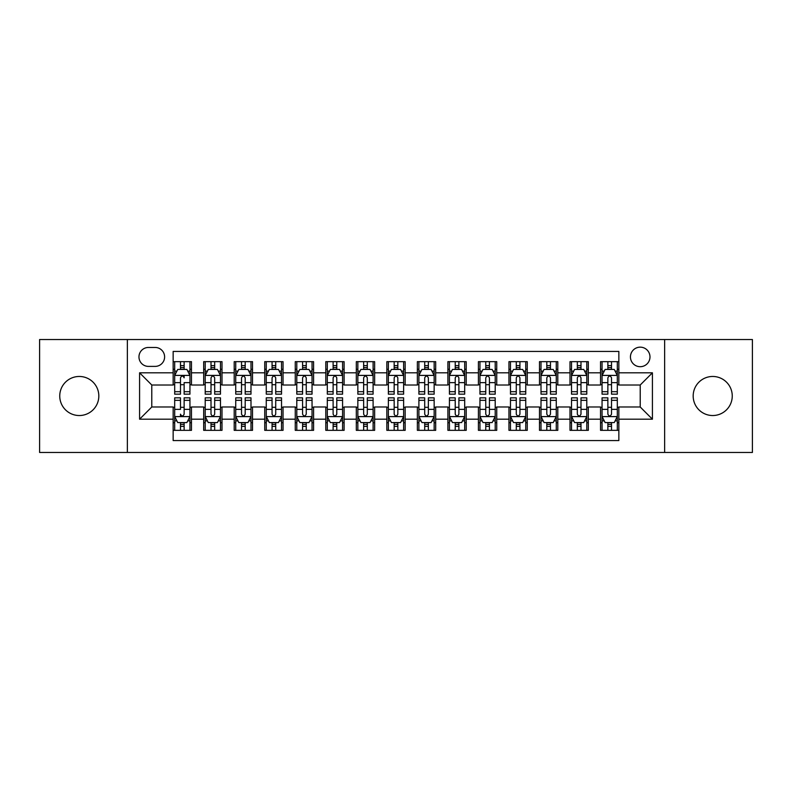 <?xml version="1.0" encoding="UTF-8"?>
<svg xmlns="http://www.w3.org/2000/svg" width="792" height="792" viewBox="0 0 792 792"><rect width="100%" height="100%" fill="white"/><g stroke="black" fill="none" stroke-linecap="round" stroke-linejoin="round"><path stroke-width="1.19" d="M712.711 376.467A19.533 19.533 0 0 0 693.178 396A19.533 19.533 0 0 0 712.711 415.533A19.533 19.533 0 0 0 732.253 396A19.533 19.533 0 0 0 712.711 376.467M79.289 376.467A19.533 19.533 0 0 0 59.746 396A19.533 19.533 0 0 0 79.289 415.533A19.533 19.533 0 0 0 98.822 396A19.533 19.533 0 0 0 79.289 376.467M640.213 347.153A9.771 9.771 0 0 0 630.442 356.925A9.771 9.771 0 0 0 640.213 366.696A9.771 9.771 0 0 0 649.984 356.925A9.771 9.771 0 0 0 640.213 347.153M664.637 452.47L752.4 452.47L752.4 339.53L664.637 339.53L664.637 452.47L127.364 452.47L127.364 339.53L39.6 339.53L39.6 452.47L127.364 452.47M618.849 361.657L600.534 361.657L600.534 372.804L588.317 372.804L588.317 385.011L600.534 385.011L600.534 372.804M588.317 372.804L588.317 361.657L570.002 361.657L570.002 372.804L557.796 372.804L557.796 385.011L570.002 385.011L570.002 372.804M557.796 372.804L557.796 361.657L539.481 361.657L539.481 372.804L527.264 372.804L527.264 385.011L539.481 385.011L539.481 372.804M527.264 372.804L527.264 361.657L508.949 361.657L508.949 372.804L496.742 372.804L496.742 385.011L508.949 385.011L508.949 372.804M496.742 372.804L496.742 361.657L478.418 361.657L478.418 372.804L466.211 372.804L466.211 385.011L478.418 385.011L478.418 372.804M466.211 372.804L466.211 361.657L447.896 361.657L447.896 372.804L435.689 372.804L435.689 385.011L447.896 385.011L447.896 372.804M435.689 372.804L435.689 361.657L417.364 361.657L417.364 372.804L405.157 372.804L405.157 385.011L417.364 385.011L417.364 372.804M405.157 372.804L405.157 361.657L386.842 361.657L386.842 372.804L374.636 372.804L374.636 385.011L386.842 385.011L386.842 372.804M374.636 372.804L374.636 361.657L356.311 361.657L356.311 372.804L344.104 372.804L344.104 385.011L356.311 385.011L356.311 372.804M344.104 372.804L344.104 361.657L325.789 361.657L325.789 372.804L313.582 372.804L313.582 385.011L325.789 385.011L325.789 372.804M313.582 372.804L313.582 361.657L295.258 361.657L295.258 372.804L283.051 372.804L283.051 385.011L295.258 385.011L295.258 372.804M283.051 372.804L283.051 361.657L264.736 361.657L264.736 372.804L252.519 372.804L252.519 385.011L264.736 385.011L264.736 372.804M252.519 372.804L252.519 361.657L234.204 361.657L234.204 372.804L221.998 372.804L221.998 385.011L234.204 385.011L234.204 372.804M221.998 372.804L221.998 361.657L203.683 361.657L203.683 385.011L191.466 385.011L191.466 361.657L173.151 361.657M173.151 430.343L191.466 430.343L191.466 406.989L203.683 406.989L203.683 430.343L221.998 430.343L221.998 406.989L234.204 406.989L234.204 419.196L221.998 419.196M234.204 419.196L234.204 430.343L252.519 430.343L252.519 406.989L264.736 406.989L264.736 419.196L252.519 419.196M264.736 419.196L264.736 430.343L283.051 430.343L283.051 406.989L295.258 406.989L295.258 419.196L283.051 419.196M295.258 419.196L295.258 430.343L313.582 430.343L313.582 406.989L325.789 406.989L325.789 419.196L313.582 419.196M325.789 419.196L325.789 430.343L344.104 430.343L344.104 406.989L356.311 406.989L356.311 419.196L344.104 419.196M356.311 419.196L356.311 430.343L374.636 430.343L374.636 406.989L386.842 406.989L386.842 419.196L374.636 419.196M386.842 419.196L386.842 430.343L405.157 430.343L405.157 406.989L417.364 406.989L417.364 419.196L405.157 419.196M417.364 419.196L417.364 430.343L435.689 430.343L435.689 406.989L447.896 406.989L447.896 419.196L435.689 419.196M447.896 419.196L447.896 430.343L466.211 430.343L466.211 406.989L478.418 406.989L478.418 419.196L466.211 419.196M478.418 419.196L478.418 430.343L496.742 430.343L496.742 406.989L508.949 406.989L508.949 419.196L496.742 419.196M508.949 419.196L508.949 430.343L527.264 430.343L527.264 406.989L539.481 406.989L539.481 419.196L527.264 419.196M539.481 419.196L539.481 430.343L557.796 430.343L557.796 406.989L570.002 406.989L570.002 419.196L557.796 419.196M570.002 419.196L570.002 430.343L588.317 430.343L588.317 406.989L600.534 406.989L600.534 419.196L588.317 419.196M148.431 366.389L155.143 366.389A9.464 9.464 0 0 0 164.607 356.925A9.464 9.464 0 0 0 155.143 347.46L148.431 347.46A9.464 9.464 0 0 0 138.966 356.925A9.464 9.464 0 0 0 148.431 366.389M664.637 339.53L127.364 339.53M618.849 372.804L618.849 351.43L173.151 351.43L173.151 385.011L151.787 385.011L151.787 406.989L173.151 406.989L173.151 440.57L618.849 440.57L618.849 406.989L640.213 406.989L640.213 385.011L618.849 385.011L618.849 372.804L652.42 372.804L652.42 419.196L618.849 419.196M173.151 419.196L139.58 419.196L139.58 372.804L173.151 372.804M600.534 419.196L600.534 430.343L618.849 430.343M173.151 369.29L174.685 369.29M180.477 369.29L184.14 369.29M189.941 369.29L191.466 369.29M173.151 384.704L174.685 384.704M180.477 384.704L184.14 384.704M189.941 384.704L191.466 384.704M173.151 407.296L174.685 407.296M180.477 407.296L184.14 407.296M189.941 407.296L191.466 407.296M173.151 422.71L174.685 422.71M180.477 422.71L184.14 422.71M189.941 422.71L191.466 422.71M203.683 384.704L205.207 384.704M211.009 384.704L214.672 384.704M220.473 384.704L221.998 384.704M203.683 369.29L205.207 369.29M211.009 369.29L214.672 369.29M220.473 369.29L221.998 369.29M203.683 407.296L205.207 407.296M211.009 407.296L214.672 407.296M220.473 407.296L221.998 407.296M203.683 422.71L205.207 422.71M211.009 422.71L214.672 422.71M220.473 422.71L221.998 422.71M234.204 407.296L235.739 407.296M241.53 407.296L245.193 407.296M250.995 407.296L252.519 407.296M234.204 422.71L235.739 422.71M241.53 422.71L245.193 422.71M250.995 422.71L252.519 422.71M234.204 369.29L235.739 369.29M241.53 369.29L245.193 369.29M250.995 369.29L252.519 369.29M234.204 384.704L235.739 384.704M241.53 384.704L245.193 384.704M250.995 384.704L252.519 384.704M264.736 407.296L266.26 407.296M272.062 407.296L275.725 407.296M281.526 407.296L283.051 407.296M264.736 422.71L266.26 422.71M272.062 422.71L275.725 422.71M281.526 422.71L283.051 422.71M264.736 369.29L266.26 369.29M272.062 369.29L275.725 369.29M281.526 369.29L283.051 369.29M264.736 384.704L266.26 384.704M272.062 384.704L275.725 384.704M281.526 384.704L283.051 384.704M295.258 407.296L296.792 407.296M302.584 407.296L306.247 407.296M312.048 407.296L313.582 407.296M295.258 422.71L296.792 422.71M302.584 422.71L306.247 422.71M312.048 422.71L313.582 422.71M295.258 369.29L296.792 369.29M302.584 369.29L306.247 369.29M312.048 369.29L313.582 369.29M295.258 384.704L296.792 384.704M302.584 384.704L306.247 384.704M312.048 384.704L313.582 384.704M325.789 407.296L327.314 407.296M333.115 407.296L336.778 407.296M342.58 407.296L344.104 407.296M325.789 422.71L327.314 422.71M333.115 422.71L336.778 422.71M342.58 422.71L344.104 422.71M325.789 369.29L327.314 369.29M333.115 369.29L336.778 369.29M342.58 369.29L344.104 369.29M325.789 384.704L327.314 384.704M333.115 384.704L336.778 384.704M342.58 384.704L344.104 384.704M356.311 407.296L357.845 407.296M363.637 407.296L367.3 407.296M373.101 407.296L374.636 407.296M356.311 422.71L357.845 422.71M363.637 422.71L367.3 422.71M373.101 422.71L374.636 422.71M356.311 369.29L357.845 369.29M363.637 369.29L367.3 369.29M373.101 369.29L374.636 369.29M356.311 384.704L357.845 384.704M363.637 384.704L367.3 384.704M373.101 384.704L374.636 384.704M386.842 407.296L388.367 407.296M394.168 407.296L397.832 407.296M403.633 407.296L405.157 407.296M386.842 422.71L388.367 422.71M394.168 422.71L397.832 422.71M403.633 422.71L405.157 422.71M386.842 369.29L388.367 369.29M394.168 369.29L397.832 369.29M403.633 369.29L405.157 369.29M386.842 384.704L388.367 384.704M394.168 384.704L397.832 384.704M403.633 384.704L405.157 384.704M417.364 407.296L418.899 407.296M424.7 407.296L428.363 407.296M434.155 407.296L435.689 407.296M417.364 422.71L418.899 422.71M424.7 422.71L428.363 422.71M434.155 422.71L435.689 422.71M417.364 369.29L418.899 369.29M424.7 369.29L428.363 369.29M434.155 369.29L435.689 369.29M417.364 384.704L418.899 384.704M424.7 384.704L428.363 384.704M434.155 384.704L435.689 384.704M447.896 407.296L449.42 407.296M455.222 407.296L458.885 407.296M464.686 407.296L466.211 407.296M447.896 422.71L449.42 422.71M455.222 422.71L458.885 422.71M464.686 422.71L466.211 422.71M447.896 369.29L449.42 369.29M455.222 369.29L458.885 369.29M464.686 369.29L466.211 369.29M447.896 384.704L449.42 384.704M455.222 384.704L458.885 384.704M464.686 384.704L466.211 384.704M478.418 407.296L479.952 407.296M485.753 407.296L489.416 407.296M495.208 407.296L496.742 407.296M478.418 422.71L479.952 422.71M485.753 422.71L489.416 422.71M495.208 422.71L496.742 422.71M478.418 369.29L479.952 369.29M485.753 369.29L489.416 369.29M495.208 369.29L496.742 369.29M478.418 384.704L479.952 384.704M485.753 384.704L489.416 384.704M495.208 384.704L496.742 384.704M508.949 407.296L510.474 407.296M516.275 407.296L519.938 407.296M525.739 407.296L527.264 407.296M508.949 422.71L510.474 422.71M516.275 422.71L519.938 422.71M525.739 422.71L527.264 422.71M508.949 369.29L510.474 369.29M516.275 369.29L519.938 369.29M525.739 369.29L527.264 369.29M508.949 384.704L510.474 384.704M516.275 384.704L519.938 384.704M525.739 384.704L527.264 384.704M539.481 407.296L541.005 407.296M546.807 407.296L550.47 407.296M556.261 407.296L557.796 407.296M539.481 422.71L541.005 422.71M546.807 422.71L550.47 422.71M556.261 422.71L557.796 422.71M539.481 369.29L541.005 369.29M546.807 369.29L550.47 369.29M556.261 369.29L557.796 369.29M539.481 384.704L541.005 384.704M546.807 384.704L550.47 384.704M556.261 384.704L557.796 384.704M570.002 407.296L571.527 407.296M577.328 407.296L580.991 407.296M586.793 407.296L588.317 407.296M570.002 422.71L571.527 422.71M577.328 422.71L580.991 422.71M586.793 422.71L588.317 422.71M570.002 369.29L571.527 369.29M577.328 369.29L580.991 369.29M586.793 369.29L588.317 369.29M570.002 384.704L571.527 384.704M577.328 384.704L580.991 384.704M586.793 384.704L588.317 384.704M600.534 407.296L602.059 407.296M607.86 407.296L611.523 407.296M617.314 407.296L618.849 407.296M600.534 422.71L602.059 422.71M607.86 422.71L611.523 422.71M617.314 422.71L618.849 422.71M600.534 369.29L602.059 369.29M607.86 369.29L611.523 369.29M617.314 369.29L618.849 369.29M600.534 384.704L602.059 384.704M607.86 384.704L611.523 384.704M617.314 384.704L618.849 384.704M151.787 385.011L139.58 372.804M151.787 406.989L139.58 419.196M652.42 372.804L640.213 385.011M652.42 419.196L640.213 406.989M184.14 361.657L184.14 369.438L184.14 365.627L180.477 365.627M189.941 391.684L184.14 391.684L184.14 394.168L189.941 394.168L189.941 375.547L186.892 369.438L177.735 369.438L174.685 375.547L174.685 382.625L174.685 361.657M174.685 388.139L174.685 390.199M174.685 371.181L174.685 365.627M174.685 391.684L174.685 394.168L180.477 394.168L180.477 391.684L174.685 391.684L174.685 382.625L180.477 382.625L180.477 388.139M189.941 371.181L189.941 365.627M184.14 391.684L184.14 382.625L189.941 382.625L189.941 361.657M180.477 369.438L180.477 361.657M184.14 388.139L184.14 390.199M180.477 391.684L180.477 377.833C181.705 375.487 182.922 375.487 184.14 377.833L184.14 375.398M180.477 430.343L180.477 422.562L180.477 426.373L184.14 426.373M174.685 400.316L180.477 400.316L180.477 397.832L174.685 397.832L174.685 416.453L177.735 422.562L186.892 422.562L189.941 416.453L189.941 409.375L189.941 430.343M189.941 403.861L189.941 401.801M189.941 420.819L189.941 426.373M189.941 400.316L189.941 397.832L184.14 397.832L184.14 400.316L189.941 400.316L189.941 409.375L184.14 409.375L184.14 403.861M174.685 420.819L174.685 426.373M180.477 400.316L180.477 409.375L174.685 409.375L174.685 430.343M184.14 422.562L184.14 430.343M180.477 403.861L180.477 401.801M184.14 400.316L184.14 414.167C182.922 416.513 181.705 416.513 180.477 414.167L180.477 416.602M214.672 365.627L211.009 365.627M220.473 391.684L214.672 391.684L214.672 394.168L220.473 394.168L220.473 375.547L217.414 369.438L208.256 369.438L205.207 375.547L205.207 394.168L211.009 394.168L211.009 391.684L205.207 391.684M205.207 375.547L205.207 361.657M220.473 375.547L220.473 361.657M211.009 369.438L211.009 361.657M214.672 361.657L214.672 369.438M214.672 391.684L214.672 377.833C213.454 375.487 212.226 375.487 211.009 377.833L211.009 391.684M245.193 365.627L241.53 365.627M250.995 391.684L245.193 391.684L245.193 394.168L250.995 394.168L250.995 375.547L247.945 369.438L238.788 369.438L235.739 375.547L235.739 394.168L241.53 394.168L241.53 391.684L235.739 391.684M235.739 375.547L235.739 361.657M250.995 375.547L250.995 361.657M241.53 369.438L241.53 361.657M245.193 361.657L245.193 369.438M245.193 391.684L245.193 377.833C243.976 375.487 242.758 375.487 241.53 377.833L241.53 391.684M275.725 365.627L272.062 365.627M281.526 391.684L275.725 391.684L275.725 394.168L281.526 394.168L281.526 375.547L278.467 369.438L269.31 369.438L266.26 375.547L266.26 394.168L272.062 394.168L272.062 391.684L266.26 391.684M266.26 375.547L266.26 361.657M281.526 375.547L281.526 361.657M272.062 369.438L272.062 361.657M275.725 361.657L275.725 369.438M275.725 391.684L275.725 377.833C274.507 375.487 273.28 375.487 272.062 377.833L272.062 391.684M306.247 365.627L302.584 365.627M312.048 391.684L306.247 391.684L306.247 394.168L312.048 394.168L312.048 375.547L308.999 369.438L299.841 369.438L296.792 375.547L296.792 394.168L302.584 394.168L302.584 391.684L296.792 391.684M296.792 375.547L296.792 361.657M312.048 375.547L312.048 361.657M302.584 369.438L302.584 361.657M306.247 361.657L306.247 369.438M306.247 391.684L306.247 377.833C305.029 375.487 303.811 375.487 302.584 377.833L302.584 391.684M211.009 426.373L214.672 426.373M205.207 400.316L211.009 400.316L211.009 397.832L205.207 397.832L205.207 416.453L208.256 422.562L217.414 422.562L220.473 416.453L220.473 397.832L214.672 397.832L214.672 400.316L220.473 400.316M220.473 416.453L220.473 430.343M205.207 416.453L205.207 430.343M214.672 422.562L214.672 430.343M211.009 430.343L211.009 422.562M211.009 400.316L211.009 414.167C212.226 416.513 213.444 416.513 214.672 414.167L214.672 400.316M241.53 426.373L245.193 426.373M235.739 400.316L241.53 400.316L241.53 397.832L235.739 397.832L235.739 416.453L238.788 422.562L247.945 422.562L250.995 416.453L250.995 397.832L245.193 397.832L245.193 400.316L250.995 400.316M250.995 416.453L250.995 430.343M235.739 416.453L235.739 430.343M245.193 422.562L245.193 430.343M241.53 430.343L241.53 422.562M241.53 400.316L241.53 414.167C242.758 416.513 243.976 416.513 245.193 414.167L245.193 400.316M272.062 426.373L275.725 426.373M266.26 400.316L272.062 400.316L272.062 397.832L266.26 397.832L266.26 416.453L269.31 422.562L278.467 422.562L281.526 416.453L281.526 397.832L275.725 397.832L275.725 400.316L281.526 400.316M281.526 416.453L281.526 430.343M266.26 416.453L266.26 430.343M275.725 422.562L275.725 430.343M272.062 430.343L272.062 422.562M272.062 400.316L272.062 414.167C273.28 416.513 274.497 416.513 275.725 414.167L275.725 400.316M302.584 426.373L306.247 426.373M296.792 400.316L302.584 400.316L302.584 397.832L296.792 397.832L296.792 416.453L299.841 422.562L308.999 422.562L312.048 416.453L312.048 397.832L306.247 397.832L306.247 400.316L312.048 400.316M312.048 416.453L312.048 430.343M296.792 416.453L296.792 430.343M306.247 422.562L306.247 430.343M302.584 430.343L302.584 422.562M302.584 400.316L302.584 414.167C303.811 416.513 305.029 416.513 306.247 414.167L306.247 400.316M336.778 365.627L333.115 365.627M342.58 391.684L336.778 391.684L336.778 394.168L342.58 394.168L342.58 375.547L339.53 369.438L330.363 369.438L327.314 375.547L327.314 394.168L333.115 394.168L333.115 391.684L327.314 391.684M327.314 375.547L327.314 361.657M342.58 375.547L342.58 361.657M333.115 369.438L333.115 361.657M336.778 361.657L336.778 369.438M336.778 391.684L336.778 377.833C335.56 375.487 334.333 375.487 333.115 377.833L333.115 391.684M333.115 426.373L336.778 426.373M327.314 400.316L333.115 400.316L333.115 397.832L327.314 397.832L327.314 416.453L330.363 422.562L339.53 422.562L342.58 416.453L342.58 397.832L336.778 397.832L336.778 400.316L342.58 400.316M342.58 416.453L342.58 430.343M327.314 416.453L327.314 430.343M336.778 422.562L336.778 430.343M333.115 430.343L333.115 422.562M333.115 400.316L333.115 414.167C334.333 416.513 335.551 416.513 336.778 414.167L336.778 400.316M367.3 365.627L363.637 365.627M373.101 391.684L367.3 391.684L367.3 394.168L373.101 394.168L373.101 375.547L370.052 369.438L360.895 369.438L357.845 375.547L357.845 394.168L363.637 394.168L363.637 391.684L357.845 391.684M357.845 375.547L357.845 361.657M373.101 375.547L373.101 361.657M363.637 369.438L363.637 361.657M367.3 361.657L367.3 369.438M367.3 391.684L367.3 377.833C366.082 375.487 364.865 375.487 363.637 377.833L363.637 391.684M363.637 426.373L367.3 426.373M357.845 400.316L363.637 400.316L363.637 397.832L357.845 397.832L357.845 416.453L360.895 422.562L370.052 422.562L373.101 416.453L373.101 397.832L367.3 397.832L367.3 400.316L373.101 400.316M373.101 416.453L373.101 430.343M357.845 416.453L357.845 430.343M367.3 422.562L367.3 430.343M363.637 430.343L363.637 422.562M363.637 400.316L363.637 414.167C364.865 416.513 366.082 416.513 367.3 414.167L367.3 400.316M397.832 365.627L394.168 365.627M403.633 391.684L397.832 391.684L397.832 394.168L403.633 394.168L403.633 375.547L400.584 369.438L391.416 369.438L388.367 375.547L388.367 394.168L394.168 394.168L394.168 391.684L388.367 391.684M388.367 375.547L388.367 361.657M403.633 375.547L403.633 361.657M394.168 369.438L394.168 361.657M397.832 361.657L397.832 369.438M397.832 391.684L397.832 377.833C396.614 375.487 395.386 375.487 394.168 377.833L394.168 391.684M394.168 426.373L397.832 426.373M388.367 400.316L394.168 400.316L394.168 397.832L388.367 397.832L388.367 416.453L391.416 422.562L400.584 422.562L403.633 416.453L403.633 397.832L397.832 397.832L397.832 400.316L403.633 400.316M403.633 416.453L403.633 430.343M388.367 416.453L388.367 430.343M397.832 422.562L397.832 430.343M394.168 430.343L394.168 422.562M394.168 400.316L394.168 414.167C395.386 416.513 396.614 416.513 397.832 414.167L397.832 400.316M428.363 365.627L424.7 365.627M434.155 391.684L428.363 391.684L428.363 394.168L434.155 394.168L434.155 375.547L431.105 369.438L421.948 369.438L418.899 375.547L418.899 394.168L424.7 394.168L424.7 391.684L418.899 391.684M418.899 375.547L418.899 361.657M434.155 375.547L434.155 361.657M424.7 369.438L424.7 361.657M428.363 361.657L428.363 369.438M428.363 391.684L428.363 377.833C427.135 375.487 425.918 375.487 424.7 377.833L424.7 391.684M424.7 426.373L428.363 426.373M418.899 400.316L424.7 400.316L424.7 397.832L418.899 397.832L418.899 416.453L421.948 422.562L431.105 422.562L434.155 416.453L434.155 397.832L428.363 397.832L428.363 400.316L434.155 400.316M434.155 416.453L434.155 430.343M418.899 416.453L418.899 430.343M428.363 422.562L428.363 430.343M424.7 430.343L424.7 422.562M424.7 400.316L424.7 414.167C425.918 416.513 427.135 416.513 428.363 414.167L428.363 400.316M458.885 365.627L455.222 365.627M464.686 391.684L458.885 391.684L458.885 394.168L464.686 394.168L464.686 375.547L461.637 369.438L452.47 369.438L449.42 375.547L449.42 394.168L455.222 394.168L455.222 391.684L449.42 391.684M449.42 375.547L449.42 361.657M464.686 375.547L464.686 361.657M455.222 369.438L455.222 361.657M458.885 361.657L458.885 369.438M458.885 391.684L458.885 377.833C457.667 375.487 456.449 375.487 455.222 377.833L455.222 391.684M455.222 426.373L458.885 426.373M449.42 400.316L455.222 400.316L455.222 397.832L449.42 397.832L449.42 416.453L452.47 422.562L461.637 422.562L464.686 416.453L464.686 397.832L458.885 397.832L458.885 400.316L464.686 400.316M464.686 416.453L464.686 430.343M449.42 416.453L449.42 430.343M458.885 422.562L458.885 430.343M455.222 430.343L455.222 422.562M455.222 400.316L455.222 414.167C456.44 416.513 457.667 416.513 458.885 414.167L458.885 400.316M489.416 365.627L485.753 365.627M495.208 391.684L489.416 391.684L489.416 394.168L495.208 394.168L495.208 375.547L492.159 369.438L483.001 369.438L479.952 375.547L479.952 394.168L485.753 394.168L485.753 391.684L479.952 391.684M479.952 375.547L479.952 361.657M495.208 375.547L495.208 361.657M485.753 369.438L485.753 361.657M489.416 361.657L489.416 369.438M489.416 391.684L489.416 377.833C488.189 375.487 486.971 375.487 485.753 377.833L485.753 391.684M485.753 426.373L489.416 426.373M479.952 400.316L485.753 400.316L485.753 397.832L479.952 397.832L479.952 416.453L483.001 422.562L492.159 422.562L495.208 416.453L495.208 397.832L489.416 397.832L489.416 400.316L495.208 400.316M495.208 416.453L495.208 430.343M479.952 416.453L479.952 430.343M489.416 422.562L489.416 430.343M485.753 430.343L485.753 422.562M485.753 400.316L485.753 414.167C486.971 416.513 488.189 416.513 489.416 414.167L489.416 400.316M519.938 365.627L516.275 365.627M525.739 391.684L519.938 391.684L519.938 394.168L525.739 394.168L525.739 375.547L522.69 369.438L513.533 369.438L510.474 375.547L510.474 394.168L516.275 394.168L516.275 391.684L510.474 391.684M510.474 375.547L510.474 361.657M525.739 375.547L525.739 361.657M516.275 369.438L516.275 361.657M519.938 361.657L519.938 369.438M519.938 391.684L519.938 377.833C518.72 375.487 517.503 375.487 516.275 377.833L516.275 391.684M516.275 426.373L519.938 426.373M510.474 400.316L516.275 400.316L516.275 397.832L510.474 397.832L510.474 416.453L513.533 422.562L522.69 422.562L525.739 416.453L525.739 397.832L519.938 397.832L519.938 400.316L525.739 400.316M525.739 416.453L525.739 430.343M510.474 416.453L510.474 430.343M519.938 422.562L519.938 430.343M516.275 430.343L516.275 422.562M516.275 400.316L516.275 414.167C517.493 416.513 518.72 416.513 519.938 414.167L519.938 400.316M550.47 365.627L546.807 365.627M556.261 391.684L550.47 391.684L550.47 394.168L556.261 394.168L556.261 375.547L553.212 369.438L544.054 369.438L541.005 375.547L541.005 394.168L546.807 394.168L546.807 391.684L541.005 391.684M541.005 375.547L541.005 361.657M556.261 375.547L556.261 361.657M546.807 369.438L546.807 361.657M550.47 361.657L550.47 369.438M550.47 391.684L550.47 377.833C549.242 375.487 548.024 375.487 546.807 377.833L546.807 391.684M546.807 426.373L550.47 426.373M541.005 400.316L546.807 400.316L546.807 397.832L541.005 397.832L541.005 416.453L544.054 422.562L553.212 422.562L556.261 416.453L556.261 397.832L550.47 397.832L550.47 400.316L556.261 400.316M556.261 416.453L556.261 430.343M541.005 416.453L541.005 430.343M550.47 422.562L550.47 430.343M546.807 430.343L546.807 422.562M546.807 400.316L546.807 414.167C548.024 416.513 549.242 416.513 550.47 414.167L550.47 400.316M580.991 365.627L577.328 365.627M586.793 391.684L580.991 391.684L580.991 394.168L586.793 394.168L586.793 375.547L583.744 369.438L574.586 369.438L571.527 375.547L571.527 394.168L577.328 394.168L577.328 391.684L571.527 391.684M571.527 375.547L571.527 361.657M586.793 375.547L586.793 361.657M577.328 369.438L577.328 361.657M580.991 361.657L580.991 369.438M580.991 391.684L580.991 377.833C579.774 375.487 578.556 375.487 577.328 377.833L577.328 391.684M577.328 426.373L580.991 426.373M571.527 400.316L577.328 400.316L577.328 397.832L571.527 397.832L571.527 416.453L574.586 422.562L583.744 422.562L586.793 416.453L586.793 397.832L580.991 397.832L580.991 400.316L586.793 400.316M586.793 416.453L586.793 430.343M571.527 416.453L571.527 430.343M580.991 422.562L580.991 430.343M577.328 430.343L577.328 422.562M577.328 400.316L577.328 414.167C578.546 416.513 579.774 416.513 580.991 414.167L580.991 400.316M611.523 365.627L607.86 365.627M617.314 391.684L611.523 391.684L611.523 394.168L617.314 394.168L617.314 375.547L614.265 369.438L605.108 369.438L602.059 375.547L602.059 394.168L607.86 394.168L607.86 391.684L602.059 391.684M602.059 375.547L602.059 361.657M617.314 375.547L617.314 361.657M607.86 369.438L607.86 361.657M611.523 361.657L611.523 369.438M611.523 391.684L611.523 377.833C610.295 375.487 609.078 375.487 607.86 377.833L607.86 391.684M607.86 426.373L611.523 426.373M602.059 400.316L607.86 400.316L607.86 397.832L602.059 397.832L602.059 416.453L605.108 422.562L614.265 422.562L617.314 416.453L617.314 397.832L611.523 397.832L611.523 400.316L617.314 400.316M617.314 416.453L617.314 430.343M602.059 416.453L602.059 430.343M611.523 422.562L611.523 430.343M607.86 430.343L607.86 422.562M607.86 400.316L607.86 414.167C609.078 416.513 610.295 416.513 611.523 414.167L611.523 400.316M203.683 419.196L191.466 419.196M203.683 372.804L191.466 372.804M189.872 375.398L174.755 375.398M174.685 371.121L176.893 371.121M187.734 371.121L189.941 371.121M184.14 367.567L180.477 367.567M174.755 416.602L189.872 416.602M189.941 420.879L187.734 420.879M176.893 420.879L174.685 420.879M180.477 424.433L184.14 424.433M220.394 375.398L205.286 375.398M205.207 371.121L207.425 371.121M218.255 371.121L220.473 371.121M211.009 382.625L205.207 382.625M220.473 382.625L214.672 382.625M214.672 367.567L211.009 367.567M250.925 375.398L235.808 375.398M235.739 371.121L237.946 371.121M248.787 371.121L250.995 371.121M241.53 382.625L235.739 382.625M250.995 382.625L245.193 382.625M245.193 367.567L241.53 367.567M281.447 375.398L266.34 375.398M266.26 371.121L268.478 371.121M279.309 371.121L281.526 371.121M272.062 382.625L266.26 382.625M281.526 382.625L275.725 382.625M275.725 367.567L272.062 367.567M311.979 375.398L296.861 375.398M296.792 371.121L299 371.121M309.84 371.121L312.048 371.121M302.584 382.625L296.792 382.625M312.048 382.625L306.247 382.625M306.247 367.567L302.584 367.567M205.286 416.602L220.394 416.602M220.473 420.879L218.255 420.879M207.425 420.879L205.207 420.879M214.672 409.375L220.473 409.375M205.207 409.375L211.009 409.375M211.009 424.433L214.672 424.433M235.808 416.602L250.925 416.602M250.995 420.879L248.787 420.879M237.946 420.879L235.739 420.879M245.193 409.375L250.995 409.375M235.739 409.375L241.53 409.375M241.53 424.433L245.193 424.433M266.34 416.602L281.447 416.602M281.526 420.879L279.309 420.879M268.478 420.879L266.26 420.879M275.725 409.375L281.526 409.375M266.26 409.375L272.062 409.375M272.062 424.433L275.725 424.433M296.861 416.602L311.979 416.602M312.048 420.879L309.84 420.879M299 420.879L296.792 420.879M306.247 409.375L312.048 409.375M296.792 409.375L302.584 409.375M302.584 424.433L306.247 424.433M342.5 375.398L327.393 375.398M327.314 371.121L329.531 371.121M340.362 371.121L342.58 371.121M333.115 382.625L327.314 382.625M342.58 382.625L336.778 382.625M336.778 367.567L333.115 367.567M327.393 416.602L342.5 416.602M342.58 420.879L340.362 420.879M329.531 420.879L327.314 420.879M336.778 409.375L342.58 409.375M327.314 409.375L333.115 409.375M333.115 424.433L336.778 424.433M373.032 375.398L357.915 375.398M357.845 371.121L360.053 371.121M370.894 371.121L373.101 371.121M363.637 382.625L357.845 382.625M373.101 382.625L367.3 382.625M367.3 367.567L363.637 367.567M357.915 416.602L373.032 416.602M373.101 420.879L370.894 420.879M360.053 420.879L357.845 420.879M367.3 409.375L373.101 409.375M357.845 409.375L363.637 409.375M363.637 424.433L367.3 424.433M403.554 375.398L388.446 375.398M388.367 371.121L390.585 371.121M401.415 371.121L403.633 371.121M394.168 382.625L388.367 382.625M403.633 382.625L397.832 382.625M397.832 367.567L394.168 367.567M388.446 416.602L403.554 416.602M403.633 420.879L401.415 420.879M390.585 420.879L388.367 420.879M397.832 409.375L403.633 409.375M388.367 409.375L394.168 409.375M394.168 424.433L397.832 424.433M434.085 375.398L418.968 375.398M418.899 371.121L421.106 371.121M431.947 371.121L434.155 371.121M424.7 382.625L418.899 382.625M434.155 382.625L428.363 382.625M428.363 367.567L424.7 367.567M418.968 416.602L434.085 416.602M434.155 420.879L431.947 420.879M421.106 420.879L418.899 420.879M428.363 409.375L434.155 409.375M418.899 409.375L424.7 409.375M424.7 424.433L428.363 424.433M464.607 375.398L449.5 375.398M449.42 371.121L451.638 371.121M462.469 371.121L464.686 371.121M455.222 382.625L449.42 382.625M464.686 382.625L458.885 382.625M458.885 367.567L455.222 367.567M449.5 416.602L464.607 416.602M464.686 420.879L462.469 420.879M451.638 420.879L449.42 420.879M458.885 409.375L464.686 409.375M449.42 409.375L455.222 409.375M455.222 424.433L458.885 424.433M495.139 375.398L480.021 375.398M479.952 371.121L482.16 371.121M493 371.121L495.208 371.121M485.753 382.625L479.952 382.625M495.208 382.625L489.416 382.625M489.416 367.567L485.753 367.567M480.021 416.602L495.139 416.602M495.208 420.879L493 420.879M482.16 420.879L479.952 420.879M489.416 409.375L495.208 409.375M479.952 409.375L485.753 409.375M485.753 424.433L489.416 424.433M525.66 375.398L510.553 375.398M510.474 371.121L512.691 371.121M523.522 371.121L525.739 371.121M516.275 382.625L510.474 382.625M525.739 382.625L519.938 382.625M519.938 367.567L516.275 367.567M510.553 416.602L525.66 416.602M525.739 420.879L523.522 420.879M512.691 420.879L510.474 420.879M519.938 409.375L525.739 409.375M510.474 409.375L516.275 409.375M516.275 424.433L519.938 424.433M556.192 375.398L541.075 375.398M541.005 371.121L543.213 371.121M554.053 371.121L556.261 371.121M546.807 382.625L541.005 382.625M556.261 382.625L550.47 382.625M550.47 367.567L546.807 367.567M541.075 416.602L556.192 416.602M556.261 420.879L554.053 420.879M543.213 420.879L541.005 420.879M550.47 409.375L556.261 409.375M541.005 409.375L546.807 409.375M546.807 424.433L550.47 424.433M586.714 375.398L571.606 375.398M571.527 371.121L573.745 371.121M584.575 371.121L586.793 371.121M577.328 382.625L571.527 382.625M586.793 382.625L580.991 382.625M580.991 367.567L577.328 367.567M571.606 416.602L586.714 416.602M586.793 420.879L584.575 420.879M573.745 420.879L571.527 420.879M580.991 409.375L586.793 409.375M571.527 409.375L577.328 409.375M577.328 424.433L580.991 424.433M617.245 375.398L602.128 375.398M602.059 371.121L604.266 371.121M615.107 371.121L617.314 371.121M607.86 382.625L602.059 382.625M617.314 382.625L611.523 382.625M611.523 367.567L607.86 367.567M602.128 416.602L617.245 416.602M617.314 420.879L615.107 420.879M604.266 420.879L602.059 420.879M611.523 409.375L617.314 409.375M602.059 409.375L607.86 409.375M607.86 424.433L611.523 424.433"/></g></svg>

